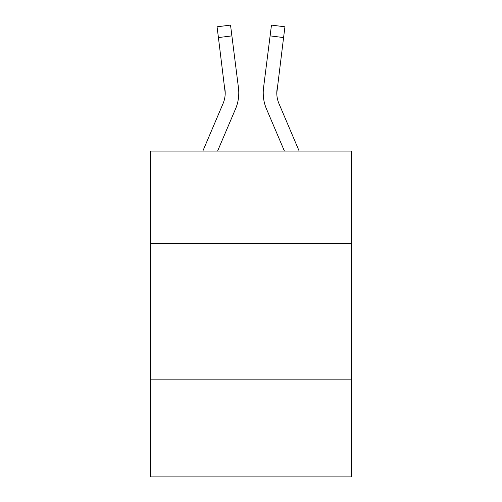<?xml version="1.0" encoding="UTF-8"?>
<svg xmlns="http://www.w3.org/2000/svg" width="502" height="502" viewBox="0 0 502 502"><rect width="100%" height="100%" fill="white"/><g stroke="black" fill="none" stroke-linecap="round" stroke-linejoin="round"><path stroke-width="0.75" d="M351.463 243.395L351.463 151.083L150.537 151.083L150.537 243.395L351.463 243.395L351.463 476.9L150.537 476.9L150.537 243.395M351.463 379.154L150.537 379.154M235.526 108.934L217.579 151.083L235.526 108.934A40.725 40.725 0 0 0 238.463 87.875L231.893 35.874L218.42 37.575L217.059 26.801L230.531 25.1L231.893 35.874M238.732 94.966L238.783 92.958M238.255 86.244L238.463 87.875L238.255 86.244M266.474 108.934L284.421 151.083L266.474 108.934A40.725 40.725 0 0 1 263.537 87.875L271.469 25.1L284.941 26.801L283.58 37.575L270.107 35.874M299.173 151.083L278.961 103.613A27.152 27.152 0 0 1 276.797 93.027L283.58 37.575M238.732 94.953L238.783 93.159L238.732 94.953M277.01 89.576L276.797 93.033L277.01 89.576A27.152 27.152 0 0 0 278.961 103.613A27.152 27.152 0 0 1 276.797 93.027A27.152 27.152 0 0 0 278.961 103.613A27.152 27.152 0 0 1 276.797 93.027A27.152 27.152 0 0 0 278.961 103.613A27.152 27.152 0 0 1 276.797 93.027A27.152 27.152 0 0 0 278.961 103.613A27.152 27.152 0 0 1 276.797 93.027A27.152 27.152 0 0 0 278.961 103.613A27.152 27.152 0 0 1 276.797 93.027A27.152 27.152 0 0 0 278.961 103.613A27.152 27.152 0 0 1 276.797 93.027A27.152 27.152 0 0 0 278.961 103.613A27.152 27.152 0 0 1 276.797 93.027A27.152 27.152 0 0 0 278.961 103.613A27.152 27.152 0 0 1 276.797 93.027A27.152 27.152 0 0 0 278.961 103.613A27.152 27.152 0 0 1 276.797 93.027A27.152 27.152 0 0 0 278.961 103.613A27.152 27.152 0 0 1 276.797 93.027A27.152 27.152 0 0 0 278.961 103.613A27.152 27.152 0 0 1 276.797 93.027A27.152 27.152 0 0 0 278.961 103.613A27.152 27.152 0 0 1 276.797 93.027A27.152 27.152 0 0 0 278.961 103.613A27.152 27.152 0 0 1 276.797 93.027A27.152 27.152 0 0 0 278.961 103.613A27.152 27.152 0 0 1 276.797 93.027A27.152 27.152 0 0 0 278.961 103.613A27.152 27.152 0 0 1 276.797 93.027L276.828 94.307M202.827 151.083L223.039 103.613A27.152 27.152 0 0 0 225.203 93.033L218.42 37.575M223.039 103.613A27.152 27.152 0 0 0 225.203 93.033A27.152 27.152 0 0 1 223.039 103.613A27.152 27.152 0 0 0 225.203 93.033A27.152 27.152 0 0 1 223.039 103.613A27.152 27.152 0 0 0 225.203 93.033A27.152 27.152 0 0 1 223.039 103.613A27.152 27.152 0 0 0 225.203 93.033A27.152 27.152 0 0 1 223.039 103.613A27.152 27.152 0 0 0 225.203 93.033A27.152 27.152 0 0 1 223.039 103.613A27.152 27.152 0 0 0 225.203 93.033A27.152 27.152 0 0 1 223.039 103.613A27.152 27.152 0 0 0 225.203 93.033A27.152 27.152 0 0 1 223.039 103.613A27.152 27.152 0 0 0 224.99 89.576L225.203 93.027M263.268 94.966L263.217 92.958"/></g></svg>
